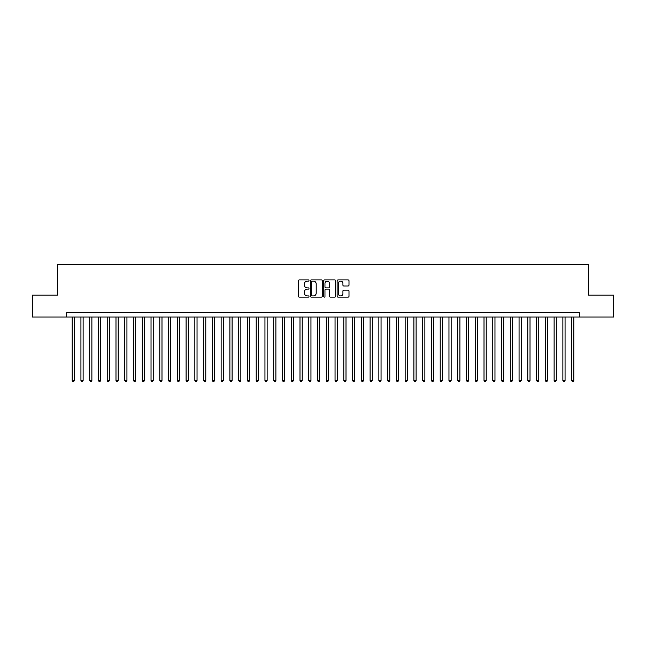 <?xml version="1.0" encoding="UTF-8"?>
<svg xmlns="http://www.w3.org/2000/svg" width="646" height="646" viewBox="0 0 646 646"><rect width="100%" height="100%" fill="white"/><g stroke="black" fill="none" stroke-linecap="round" stroke-linejoin="round"><path stroke-width="0.97" d="M308.982 280.517A0.606 0.606 0 0 0 308.376 279.92L299.243 279.92A0.864 0.864 0 0 0 298.379 280.776L298.379 296.264A0.864 0.864 0 0 0 299.243 297.12L308.376 297.12A0.606 0.606 0 0 0 308.982 296.522A0.606 0.606 0 0 0 308.376 295.916L307.197 295.916A2.754 2.754 0 0 1 304.444 293.163L304.444 291.871A2.754 2.754 0 0 1 307.197 289.117L308.376 289.117A0.606 0.606 0 0 0 308.982 288.52A0.606 0.606 0 0 0 308.376 287.914L307.197 287.914A2.754 2.754 0 0 1 304.444 285.169L304.444 283.877A2.754 2.754 0 0 1 307.197 281.123L308.376 281.123A0.606 0.606 0 0 0 308.982 280.517M348.137 285.984A0.864 0.864 0 0 0 348.993 285.12L348.993 280.776A0.864 0.864 0 0 0 348.137 279.92L337.987 279.92A0.864 0.864 0 0 0 337.131 280.776L337.131 296.264A0.864 0.864 0 0 0 337.987 297.12L348.137 297.12A0.864 0.864 0 0 0 348.993 296.264L348.993 291.015A0.864 0.864 0 0 0 348.137 290.151L343.793 290.151A0.864 0.864 0 0 0 342.929 291.015L342.929 293.615A2.301 2.301 0 0 1 340.636 295.916A2.301 2.301 0 0 1 338.334 293.615L338.334 283.424A2.301 2.301 0 0 1 340.636 281.123A2.301 2.301 0 0 1 342.929 283.424L342.929 285.12A0.864 0.864 0 0 0 343.793 285.984L348.137 285.984M66.691 317L32.3 317L32.3 295.093L57.494 295.093L57.494 264.424L588.506 264.424L588.506 295.093L613.7 295.093L613.7 317L579.309 317L579.309 312.616L66.691 312.616L66.691 317L579.309 317M322.249 280.776A0.864 0.864 0 0 0 321.385 279.92L311.235 279.92A0.864 0.864 0 0 0 310.379 280.776L310.379 296.264A0.864 0.864 0 0 0 311.235 297.12L321.385 297.12A0.864 0.864 0 0 0 322.249 296.264L322.249 280.776M324.615 279.92L334.765 279.92A0.864 0.864 0 0 1 335.621 280.776L335.621 296.264A0.864 0.864 0 0 1 334.765 297.12L330.421 297.12A0.864 0.864 0 0 1 329.557 296.264L329.557 289.981A0.864 0.864 0 0 0 328.701 289.117L325.818 289.117A0.864 0.864 0 0 0 324.954 289.981L324.954 296.522A0.606 0.606 0 0 1 324.357 297.12A0.606 0.606 0 0 1 323.751 296.522L323.751 280.776A0.864 0.864 0 0 1 324.615 279.92M312.188 281.123A0.606 0.606 0 0 0 311.582 281.721L311.582 295.311A0.606 0.606 0 0 0 312.188 295.916L313.431 295.916A2.754 2.754 0 0 0 316.185 293.163L316.185 283.877A2.754 2.754 0 0 0 313.431 281.123L312.188 281.123M329.557 283.465A2.301 2.301 0 0 0 327.256 281.163A2.301 2.301 0 0 0 324.954 283.465L324.954 287.058A0.864 0.864 0 0 0 325.818 287.914L328.701 287.914A0.864 0.864 0 0 0 329.557 287.058L329.557 283.465M72.166 317L72.166 380.437L74.363 380.437L74.363 317M74.363 380.437L73.701 381.576L72.828 381.576L72.166 380.437M80.936 317L80.936 380.437L83.124 380.437L83.124 317M83.124 380.437L82.47 381.576L81.59 381.576L80.936 380.437M89.697 317L89.697 380.437L91.885 380.437L91.885 317M91.885 380.437L91.231 381.576L90.351 381.576L89.697 380.437M98.458 317L98.458 380.437L100.647 380.437L100.647 317M100.647 380.437L99.993 381.576L99.113 381.576L98.458 380.437M107.22 317L107.22 380.437L109.408 380.437L109.408 317M109.408 380.437L108.754 381.576L107.874 381.576L107.22 380.437M115.981 317L115.981 380.437L118.178 380.437L118.178 317M118.178 380.437L117.515 381.576L116.643 381.576L115.981 380.437M124.743 317L124.743 380.437L126.939 380.437L126.939 317M126.939 380.437L126.277 381.576L125.405 381.576L124.743 380.437M133.512 317L133.512 380.437L135.7 380.437L135.7 317M135.7 380.437L135.038 381.576L134.166 381.576L133.512 380.437M142.273 317L142.273 380.437L144.462 380.437L144.462 317M144.462 380.437L143.808 381.576L142.928 381.576L142.273 380.437M151.035 317L151.035 380.437L153.223 380.437L153.223 317M153.223 380.437L152.569 381.576L151.689 381.576L151.035 380.437M159.796 317L159.796 380.437L161.984 380.437L161.984 317M161.984 380.437L161.33 381.576L160.45 381.576L159.796 380.437M168.558 317L168.558 380.437L170.746 380.437L170.746 317M170.746 380.437L170.092 381.576L169.22 381.576L168.558 380.437M177.319 317L177.319 380.437L179.515 380.437L179.515 317M179.515 380.437L178.853 381.576L177.981 381.576L177.319 380.437M186.08 317L186.08 380.437L188.277 380.437L188.277 317M188.277 380.437L187.615 381.576L186.742 381.576L186.08 380.437M194.85 317L194.85 380.437L197.038 380.437L197.038 317M197.038 380.437L196.384 381.576L195.504 381.576L194.85 380.437M203.611 317L203.611 380.437L205.799 380.437L205.799 317M205.799 380.437L205.145 381.576L204.265 381.576L203.611 380.437M212.373 317L212.373 380.437L214.561 380.437L214.561 317M214.561 380.437L213.907 381.576L213.027 381.576L212.373 380.437M221.134 317L221.134 380.437L223.322 380.437L223.322 317M223.322 380.437L222.668 381.576L221.788 381.576L221.134 380.437M229.895 317L229.895 380.437L232.092 380.437L232.092 317M232.092 380.437L231.43 381.576L230.557 381.576L229.895 380.437M238.657 317L238.657 380.437L240.853 380.437L240.853 317M240.853 380.437L240.191 381.576L239.319 381.576L238.657 380.437M247.426 317L247.426 380.437L249.614 380.437L249.614 317M249.614 380.437L248.952 381.576L248.08 381.576L247.426 380.437M256.187 317L256.187 380.437L258.376 380.437L258.376 317M258.376 380.437L257.722 381.576L256.842 381.576L256.187 380.437M264.949 317L264.949 380.437L267.137 380.437L267.137 317M267.137 380.437L266.483 381.576L265.603 381.576L264.949 380.437M273.71 317L273.71 380.437L275.899 380.437L275.899 317M275.899 380.437L275.244 381.576L274.364 381.576L273.71 380.437M282.472 317L282.472 380.437L284.66 380.437L284.66 317M284.66 380.437L284.006 381.576L283.134 381.576L282.472 380.437M291.233 317L291.233 380.437L293.429 380.437L293.429 317M293.429 380.437L292.767 381.576L291.895 381.576L291.233 380.437M299.994 317L299.994 380.437L302.191 380.437L302.191 317M302.191 380.437L301.529 381.576L300.656 381.576L299.994 380.437M308.764 317L308.764 380.437L310.952 380.437L310.952 317M310.952 380.437L310.298 381.576L309.418 381.576L308.764 380.437M317.525 317L317.525 380.437L319.713 380.437L319.713 317M319.713 380.437L319.059 381.576L318.179 381.576L317.525 380.437M326.287 317L326.287 380.437L328.475 380.437L328.475 317M328.475 380.437L327.821 381.576L326.941 381.576L326.287 380.437M335.048 317L335.048 380.437L337.236 380.437L337.236 317M337.236 380.437L336.582 381.576L335.702 381.576L335.048 380.437M343.809 317L343.809 380.437L346.006 380.437L346.006 317M346.006 380.437L345.344 381.576L344.471 381.576L343.809 380.437M352.571 317L352.571 380.437L354.767 380.437L354.767 317M354.767 380.437L354.105 381.576L353.233 381.576L352.571 380.437M361.34 317L361.34 380.437L363.528 380.437L363.528 317M363.528 380.437L362.866 381.576L361.994 381.576L361.34 380.437M370.101 317L370.101 380.437L372.29 380.437L372.29 317M372.29 380.437L371.636 381.576L370.756 381.576L370.101 380.437M378.863 317L378.863 380.437L381.051 380.437L381.051 317M381.051 380.437L380.397 381.576L379.517 381.576L378.863 380.437M387.624 317L387.624 380.437L389.813 380.437L389.813 317M389.813 380.437L389.158 381.576L388.278 381.576L387.624 380.437M396.386 317L396.386 380.437L398.574 380.437L398.574 317M398.574 380.437L397.92 381.576L397.048 381.576L396.386 380.437M405.147 317L405.147 380.437L407.343 380.437L407.343 317M407.343 380.437L406.681 381.576L405.809 381.576L405.147 380.437M413.908 317L413.908 380.437L416.105 380.437L416.105 317M416.105 380.437L415.443 381.576L414.57 381.576L413.908 380.437M422.678 317L422.678 380.437L424.866 380.437L424.866 317M424.866 380.437L424.212 381.576L423.332 381.576L422.678 380.437M431.439 317L431.439 380.437L433.627 380.437L433.627 317M433.627 380.437L432.973 381.576L432.093 381.576L431.439 380.437M440.201 317L440.201 380.437L442.389 380.437L442.389 317M442.389 380.437L441.735 381.576L440.855 381.576L440.201 380.437M448.962 317L448.962 380.437L451.15 380.437L451.15 317M451.15 380.437L450.496 381.576L449.616 381.576L448.962 380.437M457.723 317L457.723 380.437L459.92 380.437L459.92 317M459.92 380.437L459.258 381.576L458.385 381.576L457.723 380.437M466.485 317L466.485 380.437L468.681 380.437L468.681 317M468.681 380.437L468.019 381.576L467.147 381.576L466.485 380.437M475.254 317L475.254 380.437L477.442 380.437L477.442 317M477.442 380.437L476.78 381.576L475.908 381.576L475.254 380.437M484.015 317L484.015 380.437L486.204 380.437L486.204 317M486.204 380.437L485.55 381.576L484.67 381.576L484.015 380.437M492.777 317L492.777 380.437L494.965 380.437L494.965 317M494.965 380.437L494.311 381.576L493.431 381.576L492.777 380.437M501.538 317L501.538 380.437L503.727 380.437L503.727 317M503.727 380.437L503.072 381.576L502.192 381.576L501.538 380.437M510.3 317L510.3 380.437L512.488 380.437L512.488 317M512.488 380.437L511.834 381.576L510.962 381.576L510.3 380.437M519.061 317L519.061 380.437L521.257 380.437L521.257 317M521.257 380.437L520.595 381.576L519.723 381.576L519.061 380.437M527.822 317L527.822 380.437L530.019 380.437L530.019 317M530.019 380.437L529.357 381.576L528.485 381.576L527.822 380.437M536.592 317L536.592 380.437L538.78 380.437L538.78 317M538.78 380.437L538.126 381.576L537.246 381.576L536.592 380.437M545.353 317L545.353 380.437L547.542 380.437L547.542 317M547.542 380.437L546.887 381.576L546.007 381.576L545.353 380.437M554.115 317L554.115 380.437L556.303 380.437L556.303 317M556.303 380.437L555.649 381.576L554.769 381.576L554.115 380.437M562.876 317L562.876 380.437L565.064 380.437L565.064 317M565.064 380.437L564.41 381.576L563.53 381.576L562.876 380.437M571.637 317L571.637 380.437L573.834 380.437L573.834 317M573.834 380.437L573.172 381.576L572.299 381.576L571.637 380.437"/></g></svg>
